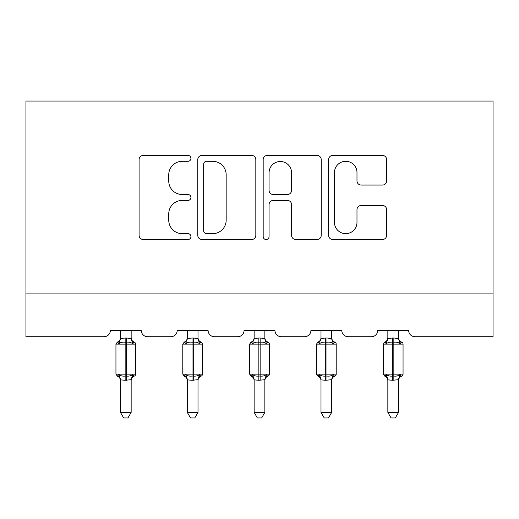 <?xml version="1.0" encoding="UTF-8"?>
<svg xmlns="http://www.w3.org/2000/svg" width="519" height="519" viewBox="0 0 519 519"><rect width="100%" height="100%" fill="white"/><g stroke="black" fill="none" stroke-linecap="round" stroke-linejoin="round"><path stroke-width="0.78" d="M190.934 158.353A2.945 2.945 0 0 0 187.995 155.408L143.302 155.408A4.204 4.204 0 0 0 139.092 159.612L139.092 235.328A4.204 4.204 0 0 0 143.302 239.531L187.995 239.531A2.945 2.945 0 0 0 190.934 236.586A2.945 2.945 0 0 0 187.995 233.647L182.208 233.647A13.462 13.462 0 0 1 168.746 220.186L168.746 213.873A13.462 13.462 0 0 1 182.208 200.412L187.995 200.412A2.945 2.945 0 0 0 190.934 197.473A2.945 2.945 0 0 0 187.995 194.528L182.208 194.528A13.462 13.462 0 0 1 168.746 181.066L168.746 174.754A13.462 13.462 0 0 1 182.208 161.299L187.995 161.299A2.945 2.945 0 0 0 190.934 158.353M382.432 185.062A4.204 4.204 0 0 0 386.636 180.852L386.636 159.612A4.204 4.204 0 0 0 382.432 155.408L332.796 155.408A4.204 4.204 0 0 0 328.592 159.612L328.592 235.328A4.204 4.204 0 0 0 332.796 239.531L382.432 239.531A4.204 4.204 0 0 0 386.636 235.328L386.636 209.67A4.204 4.204 0 0 0 382.432 205.459L361.185 205.459A4.204 4.204 0 0 0 356.981 209.67L356.981 222.392A11.249 11.249 0 0 1 345.732 233.647A11.249 11.249 0 0 1 334.476 222.392L334.476 172.548A11.249 11.249 0 0 1 345.732 161.299A11.249 11.249 0 0 1 356.981 172.548L356.981 180.852A4.204 4.204 0 0 0 361.185 185.062L382.432 185.062M493.05 293.89L493.05 101.049L25.95 101.049L25.95 336.74L103.943 336.74A6.429 6.429 0 0 0 110.372 330.318L141.226 330.318A6.429 6.429 0 0 0 147.656 336.74L170.796 336.74A6.429 6.429 0 0 0 177.219 330.318L208.074 330.318A6.429 6.429 0 0 0 214.503 336.74L237.644 336.74A6.429 6.429 0 0 0 244.073 330.318L274.927 330.318A6.429 6.429 0 0 0 281.356 336.74L304.497 336.74A6.429 6.429 0 0 0 310.926 330.318L341.781 330.318A6.429 6.429 0 0 0 348.204 336.74L371.345 336.74A6.429 6.429 0 0 0 377.774 330.318L408.628 330.318A6.429 6.429 0 0 0 415.057 336.74L493.05 336.74L493.05 293.89L25.95 293.89M255.822 159.612A4.204 4.204 0 0 0 251.611 155.408L201.975 155.408A4.204 4.204 0 0 0 197.771 159.612L197.771 235.328A4.204 4.204 0 0 0 201.975 239.531L251.611 239.531A4.204 4.204 0 0 0 255.822 235.328L255.822 159.612M267.389 155.408L317.025 155.408A4.204 4.204 0 0 1 321.229 159.612L321.229 235.328A4.204 4.204 0 0 1 317.025 239.531L295.778 239.531A4.204 4.204 0 0 1 291.574 235.328L291.574 204.622A4.204 4.204 0 0 0 287.364 200.412L273.273 200.412A4.204 4.204 0 0 0 269.069 204.622L269.069 236.586A2.945 2.945 0 0 1 266.124 239.531A2.945 2.945 0 0 1 263.178 236.586L263.178 159.612A4.204 4.204 0 0 1 267.389 155.408M206.607 161.299A2.945 2.945 0 0 0 203.662 164.238L203.662 230.702A2.945 2.945 0 0 0 206.607 233.647L212.706 233.647A13.462 13.462 0 0 0 226.167 220.186L226.167 174.754A13.462 13.462 0 0 0 212.706 161.299L206.607 161.299M291.574 172.756A11.249 11.249 0 0 0 280.318 161.506A11.249 11.249 0 0 0 269.069 172.756L269.069 190.317A4.204 4.204 0 0 0 273.273 194.528L287.364 194.528A4.204 4.204 0 0 0 291.574 190.317L291.574 172.756M115.945 374.134L117.346 376.145L118.89 374.549C120.635 375.866 122.724 376.366 125.157 376.061L125.157 374.134L126.441 374.134L126.441 342.209C128.874 341.898 130.963 342.404 132.708 343.714L134.246 342.125A2.141 2.141 0 0 1 135.654 344.136L115.945 344.136L115.945 374.134L125.157 374.134L125.157 342.209C122.724 341.898 120.635 342.404 118.89 343.714L117.346 342.125L115.945 344.136M131.158 412.378L127.94 417.951L123.658 417.951L120.44 412.378L131.158 412.378L131.158 379.668L125.157 380.297L125.157 376.061L126.441 376.061L126.441 374.134L135.654 374.134A2.141 2.141 0 0 1 134.246 376.145L133.63 375.931L134.246 376.145C132.3 376.982 131.268 378.455 131.158 380.57M131.158 379.889C131.158 380.829 131.158 380.829 131.158 379.889A4.716 4.496 180 0 1 133.63 375.931L132.708 374.549C130.963 375.866 128.874 376.366 126.441 376.061L126.441 380.297M120.44 412.378L120.44 379.889A4.716 4.496 180 0 0 117.969 375.931M125.157 380.297L120.44 379.856M117.969 342.339A4.716 4.496 0 0 0 120.44 338.382L126.441 337.973L131.158 338.602L131.158 330.318M120.44 330.318L120.44 338.407M118.89 343.714L119.519 341.891M132.708 343.714L131.158 338.602M131.158 379.668L132.708 374.549M120.44 379.668L118.89 374.549M182.792 374.134L184.2 376.145L185.737 374.549C187.482 375.866 189.571 376.366 192.004 376.061L192.004 374.134L193.289 374.134L193.289 342.209C195.721 341.898 197.817 342.404 199.562 343.714L201.1 342.125A2.141 2.141 0 0 1 202.507 344.136L182.792 344.136L182.792 374.134L192.004 374.134L192.004 342.209C189.571 341.898 187.482 342.404 185.737 343.714L184.2 342.125L182.792 344.136M198.005 412.378L194.787 417.951L190.512 417.951L187.294 412.378L198.005 412.378L198.011 379.668L192.004 380.297L192.004 376.061L193.289 376.061L193.289 374.134L202.507 374.134A2.141 2.141 0 0 1 201.1 376.145L200.483 375.931L201.1 376.145C199.153 376.982 198.122 378.455 198.005 380.57M198.005 379.889C198.005 380.829 198.005 380.829 198.005 379.889A4.716 4.496 180 0 1 200.483 375.931L199.562 374.549C197.817 375.866 195.721 376.366 193.289 376.061L193.289 380.297M187.294 412.378L187.294 379.889A4.716 4.496 180 0 0 184.816 375.931M192.004 380.297L187.294 379.856M184.816 342.339A4.716 4.496 0 0 0 187.294 338.382L193.289 337.973L198.011 338.602L198.005 330.318M187.294 330.318L187.294 338.407M185.737 343.714L186.366 341.891M199.562 343.714L198.011 338.602M198.011 379.668L199.562 374.549M187.288 379.668L185.737 374.549M249.645 374.134L251.047 376.145L252.591 374.549C254.336 375.866 256.425 376.366 258.858 376.061L258.858 374.134L260.142 374.134L260.142 342.209C262.575 341.898 264.664 342.404 266.409 343.714L267.953 342.125A2.141 2.141 0 0 1 269.355 344.136L249.645 344.136L249.645 374.134L258.858 374.134L258.858 342.209C256.425 341.898 254.336 342.404 252.591 343.714L251.047 342.125L249.645 344.136M264.859 412.378L261.641 417.951L257.359 417.951L254.141 412.378L264.859 412.378L264.859 379.668L258.858 380.297L258.858 376.061L260.142 376.061L260.142 374.134L269.355 374.134A2.141 2.141 0 0 1 267.953 376.145L267.33 375.931L267.953 376.145C266 376.982 264.969 378.455 264.859 380.57M264.859 379.889C264.859 380.829 264.859 380.829 264.859 379.889A4.716 4.496 180 0 1 267.33 375.931L266.409 374.549C264.664 375.866 262.575 376.366 260.142 376.061L260.142 380.297M254.141 412.378L254.141 379.889A4.716 4.496 180 0 0 251.67 375.931M258.858 380.297L254.141 379.856M251.67 342.339A4.716 4.496 0 0 0 254.141 338.382L260.142 337.973L264.859 338.602L264.859 330.318M254.141 330.318L254.141 338.407M252.591 343.714L253.22 341.891M266.409 343.714L264.859 338.602M264.859 379.668L266.409 374.549M254.141 379.668L252.591 374.549M316.493 374.134L317.9 376.145L319.438 374.549C321.183 375.866 323.279 376.366 325.711 376.061L325.711 374.134L326.996 374.134L326.996 342.209C329.429 341.898 331.518 342.404 333.263 343.714L334.8 342.125A2.141 2.141 0 0 1 336.208 344.136L316.493 344.136L316.493 374.134L325.711 374.134L325.711 342.209C323.279 341.898 321.183 342.404 319.438 343.714L317.9 342.125L316.493 344.136M331.706 412.378L328.488 417.951L324.213 417.951L320.995 412.378L331.706 412.378L331.712 379.668L325.711 380.297L325.711 376.061L326.996 376.061L326.996 374.134L336.208 374.134A2.141 2.141 0 0 1 334.8 376.145L334.184 375.931L334.8 376.145C332.854 376.982 331.823 378.455 331.706 380.57M331.706 379.889C331.706 380.829 331.706 380.829 331.706 379.889A4.716 4.496 180 0 1 334.184 375.931L333.263 374.549C331.518 375.866 329.429 376.366 326.996 376.061L326.996 380.297M320.995 412.378L320.995 379.889A4.716 4.496 180 0 0 318.517 375.931M325.711 380.297L320.995 379.856M318.517 342.339A4.716 4.496 0 0 0 320.995 338.382L326.996 337.973L331.712 338.602L331.706 330.318M320.995 330.318L320.995 338.407M319.438 343.714L320.067 341.891M333.263 343.714L331.712 338.602M331.712 379.668L333.263 374.549M320.989 379.668L319.438 374.549M383.346 374.134L384.754 376.145L386.292 374.549C388.037 375.866 390.126 376.366 392.559 376.061L392.559 374.134L393.843 374.134L393.843 342.209C396.276 341.898 398.365 342.404 400.11 343.714L401.654 342.125A2.141 2.141 0 0 1 403.055 344.136L383.346 344.136L383.346 374.134L392.559 374.134L392.559 342.209C390.126 341.898 388.037 342.404 386.292 343.714L384.754 342.125L383.346 344.136M398.56 412.378L395.342 417.951L391.06 417.951L387.842 412.378L398.56 412.378L398.56 379.668L392.559 380.297L392.559 376.061L393.843 376.061L393.843 374.134L403.055 374.134A2.141 2.141 0 0 1 401.654 376.145L401.031 375.931L401.654 376.145C399.701 376.982 398.67 378.455 398.56 380.57M398.56 379.889C398.56 380.829 398.56 380.829 398.56 379.889A4.716 4.496 180 0 1 401.031 375.931L400.11 374.549C398.365 375.866 396.276 376.366 393.843 376.061L393.843 380.297M387.842 412.378L387.842 379.889A4.716 4.496 180 0 0 385.37 375.931M392.559 380.297L387.842 379.856M385.37 342.339A4.716 4.496 0 0 0 387.842 338.382L393.843 337.973L398.56 338.602L398.56 330.318M387.842 330.318L387.842 338.407M386.292 343.714L386.921 341.891M400.11 343.714L398.56 338.602M398.56 379.668L400.11 374.549M387.842 379.668L386.292 374.549M126.441 337.973L126.441 342.209L125.157 342.209L125.157 337.973M133.63 342.339A4.716 4.496 0 0 1 131.158 338.382M193.289 337.973L193.289 342.209L192.004 342.209L192.004 337.973M200.483 342.339A4.716 4.496 0 0 1 198.005 338.382M260.142 337.973L260.142 342.209L258.858 342.209L258.858 337.973M267.33 342.339A4.716 4.496 0 0 1 264.859 338.382M326.996 337.973L326.996 342.209L325.711 342.209L325.711 337.973M334.184 342.339A4.716 4.496 0 0 1 331.706 338.382M393.843 337.973L393.843 342.209L392.559 342.209L392.559 337.973M401.031 342.339A4.716 4.496 0 0 1 398.56 338.382M135.654 374.134L135.654 344.136M134.246 342.125C132.3 341.288 131.268 339.815 131.158 337.694M117.346 342.125C119.299 341.288 120.33 339.815 120.44 337.694M117.346 376.145C119.299 376.982 120.33 378.455 120.44 380.57M202.507 374.134L202.507 344.136M201.1 342.125C199.153 341.288 198.122 339.815 198.005 337.694M184.2 342.125C186.146 341.288 187.177 339.815 187.294 337.694M184.2 376.145C186.146 376.982 187.177 378.455 187.294 380.57M269.355 374.134L269.355 344.136M267.953 342.125C266 341.288 264.969 339.815 264.859 337.694M251.047 342.125C253 341.288 254.031 339.815 254.141 337.694M251.047 376.145C253 376.982 254.031 378.455 254.141 380.57M336.208 374.134L336.208 344.136M334.8 342.125C332.854 341.288 331.823 339.815 331.706 337.694M317.9 342.125C319.847 341.288 320.878 339.815 320.995 337.694M317.9 376.145C319.847 376.982 320.878 378.455 320.995 380.57M403.055 374.134L403.055 344.136M401.654 342.125C399.701 341.288 398.67 339.815 398.56 337.694M384.754 342.125C386.7 341.288 387.732 339.815 387.842 337.694M384.754 376.145C386.7 376.982 387.732 378.455 387.842 380.57"/></g></svg>
